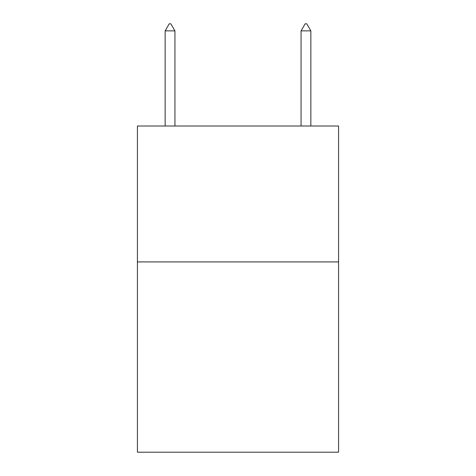 <?xml version="1.0" encoding="UTF-8"?>
<svg xmlns="http://www.w3.org/2000/svg" width="476" height="476" viewBox="0 0 476 476"><rect width="100%" height="100%" fill="white"/><g stroke="black" fill="none" stroke-linecap="round" stroke-linejoin="round"><path stroke-width="0.71" d="M338.579 261.919L338.579 452.2L137.421 452.2L137.421 126.009L338.579 126.009L338.579 261.919L137.421 261.919M174.936 30.869L170.86 23.8L169.23 23.8L165.148 30.869L174.936 30.869L174.936 126.009M165.148 30.869L165.148 126.009M305.14 23.8L306.77 23.8L310.852 30.869L301.064 30.869L305.14 23.8M310.852 126.009L310.852 30.869M301.064 126.009L301.064 30.869"/></g></svg>
